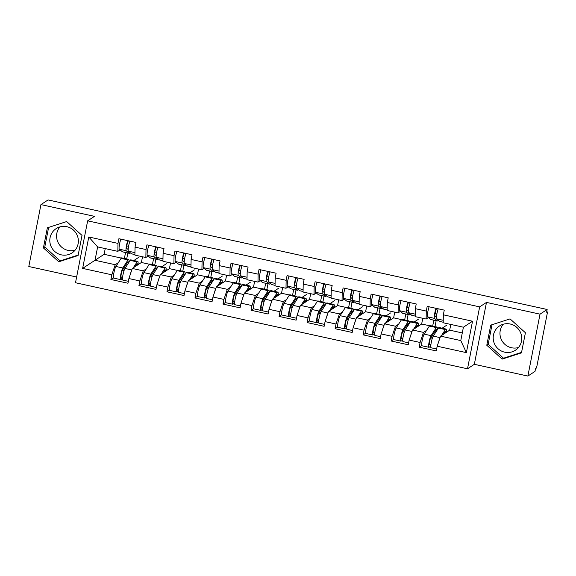 <?xml version="1.0" encoding="UTF-8"?>
<svg xmlns="http://www.w3.org/2000/svg" width="576" height="576" viewBox="0 0 576 576"><rect width="100%" height="100%" fill="white"/><g stroke="black" fill="none" stroke-linecap="round" stroke-linejoin="round"><path stroke-width="0.86" d="M518.472 347.515A14.508 14.184 56.8 0 1 503.23 324.259M510.228 324.022A14.508 14.184 -123.2 0 0 493.466 340.646A14.508 14.184 -123.2 0 0 515.419 350.237A14.508 14.184 -123.2 0 0 510.228 324.022M75.089 250.186A14.508 14.184 56.8 0 1 59.846 226.93M61.322 254.851A14.508 14.184 56.8 0 1 56.131 228.643A14.508 14.184 56.8 0 1 78.091 238.234A14.508 14.184 56.8 0 1 61.322 254.851M527.875 376.063L540.022 314.158L486.482 302.407L474.336 364.313L527.875 376.063L534.996 371.398L535.529 368.69L536.047 368.345A2.786 0.41 102.4 0 0 537.07 365.321L547.092 314.244A2.786 0.41 102.4 0 0 547.2 311.839A2.786 0.41 102.4 0 0 547.135 311.854L546.61 312.192L547.142 309.485L48.067 199.937L40.946 204.602L28.8 266.515L76.63 277.013M474.336 364.313L467.51 368.791L75.506 282.744L87.653 220.831L479.657 306.878L467.51 368.791M434.981 326.621L436.147 320.688M406.951 320.472L408.118 314.539M378.929 314.316L380.095 308.383M350.906 308.167L352.066 302.234M322.877 302.011L324.043 296.086M294.854 295.862L296.014 289.93M266.825 289.706L267.991 283.781M238.802 283.558L239.962 277.625M210.773 277.409L211.939 271.476M182.75 271.253L183.91 265.32M154.721 265.104L155.887 259.171M462.283 332.928L449.676 330.163L440.575 336.132L460.786 340.567L466.373 352.627L472.529 321.228L443.34 314.82L444.262 310.126L427.19 306.374L426.269 311.069L426.125 319.032L428.386 317.549M466.373 352.627L437.177 346.219L436.255 350.914L419.191 347.17L421.762 345.485M426.607 330.35L423.504 332.388L420.106 342.475L419.191 347.17M420.106 342.475L409.147 340.07L408.233 344.765L391.162 341.014L393.732 339.329M398.585 324.202L395.482 326.232L392.083 336.326L391.162 341.014M392.083 336.326L381.125 333.922L380.203 338.609L363.139 334.865L365.71 333.18M370.555 318.046L367.452 320.083L364.061 330.17L363.139 334.865M364.061 330.17L353.095 327.766L352.181 332.46L335.11 328.716L337.68 327.024M342.533 311.897L339.43 313.927L336.031 324.022L335.11 328.716M336.031 324.022L325.073 321.617L324.151 326.304L307.087 322.56L309.658 320.875M314.503 305.741L311.4 307.778L308.009 317.866L307.087 322.56M308.009 317.866L297.043 315.461L296.129 320.155L279.058 316.411L281.628 314.726M286.481 299.592L283.378 301.622L279.979 311.717L279.058 316.411M279.979 311.717L269.021 309.312L268.099 314.006L251.035 310.255L253.606 308.57M258.451 293.443L255.348 295.474L251.957 305.568L251.035 310.255M251.957 305.568L240.998 303.156L240.077 307.85L223.006 304.106L225.583 302.422M230.429 287.287L227.326 289.325L223.927 299.412L223.006 304.106M223.927 299.412L212.969 297.007L212.047 301.702L194.983 297.95L197.554 296.266M202.399 281.138L199.296 283.169L195.905 293.263L194.983 297.95M195.905 293.263L184.946 290.858L184.025 295.546L166.954 291.802L169.531 290.117M174.377 274.982L171.274 277.02L167.875 287.107L166.954 291.802M167.875 287.107L156.917 284.702L155.995 289.397L138.931 285.653L141.502 283.961M146.354 268.834L143.244 270.864L139.853 280.958L138.931 285.653M139.853 280.958L128.894 278.554L127.973 283.241L110.902 279.497L113.479 277.812M118.325 262.678L115.222 264.715L111.823 274.802L110.902 279.497M111.823 274.802L82.634 268.394L88.79 236.988L117.986 243.396L117.842 251.359L120.103 249.876M426.269 311.069L415.31 308.664L416.232 303.97L399.168 300.226L398.246 304.92L387.288 302.515L388.21 297.821L371.138 294.077L370.217 298.764L359.258 296.359L360.18 291.665L343.116 287.921L342.194 292.615L331.236 290.21L332.158 285.516L315.086 281.772L314.165 286.466L303.206 284.054L304.128 279.367L287.064 275.616L286.142 280.31L275.184 277.906L276.106 273.211L259.034 269.467L258.113 274.162L247.154 271.757L248.076 267.062L231.012 263.311L230.09 268.006L219.132 265.601L220.054 260.906L202.982 257.162L202.061 261.857L191.102 259.452L192.024 254.758L174.96 251.014L174.038 255.701L163.08 253.296L164.002 248.602L146.93 244.858L146.009 249.552L135.05 247.147L135.972 242.453L118.908 238.709L117.986 243.396M423.504 332.388L412.546 329.983L421.654 324.014L429.61 325.757M435.146 313.114L435.125 313.596M426.125 319.032L415.166 316.627L415.31 308.664M432.67 326.117L433.836 320.184M421.654 324.014L422.777 318.29M412.546 329.983L409.147 340.07M395.482 326.232L384.523 323.827L393.624 317.858L401.58 319.608M398.246 304.92L398.102 312.876L400.356 311.4M407.124 306.965L407.102 307.447M398.102 312.876L387.144 310.471L387.288 302.515M404.647 319.961L405.806 314.028M393.624 317.858L394.747 312.142M384.523 323.827L381.125 333.922M367.452 320.083L356.494 317.678L365.602 311.71L373.558 313.452M370.217 298.764L370.073 306.727L372.334 305.244M379.102 300.809L379.073 301.291M370.073 306.727L359.114 304.322L359.258 296.359M376.618 313.812L377.784 307.879M365.602 311.71L366.725 305.993M356.494 317.678L353.095 327.766M339.43 313.927L328.471 311.522L337.572 305.554L345.528 307.303M342.194 292.615L342.05 300.571L344.304 299.095M351.072 294.66L351.05 295.142M342.05 300.571L331.092 298.166L331.236 290.21M348.595 307.656L349.754 301.73M337.572 305.554L338.695 299.837M328.471 311.522L325.073 321.617M311.4 307.778L300.442 305.374L309.55 299.405L317.506 301.147M314.165 286.466L314.021 294.422L316.282 292.939M323.05 288.504L323.021 288.986M314.021 294.422L303.062 292.018L303.206 284.054M320.566 301.507L321.732 295.574M309.55 299.405L310.673 293.688M300.442 305.374L297.043 315.461M283.378 301.622L272.419 299.218L281.527 293.249L289.476 294.998M286.142 280.31L285.998 288.266L288.252 286.79M295.02 282.355L294.998 282.838M285.998 288.266L275.04 285.862L275.184 277.906M292.543 295.358L293.702 289.426M281.527 293.249L282.643 287.532M272.419 299.218L269.021 309.312M255.348 295.474L244.39 293.069L253.498 287.1L261.454 288.842M258.113 274.162L257.969 282.118L260.23 280.634M266.998 276.206L266.969 276.682M257.969 282.118L247.01 279.713L247.154 271.757M264.514 289.202L265.68 283.27M253.498 287.1L254.621 281.383M244.39 293.069L240.998 303.156M227.326 289.325L216.367 286.92L225.475 280.951L233.424 282.694M230.09 268.006L229.946 275.969L232.2 274.486M238.968 270.05L238.946 270.533M229.946 275.969L218.988 273.557L219.132 265.601M236.491 283.054L237.65 277.121M225.475 280.951L226.591 275.227M216.367 286.92L212.969 297.007M199.296 283.169L188.338 280.764L197.446 274.795L205.402 276.545M202.061 261.857L201.917 269.813L204.178 268.337M210.946 263.902L210.924 264.377M201.917 269.813L190.958 267.408L191.102 259.452M208.462 276.898L209.628 270.965M197.446 274.795L198.569 269.078M188.338 280.764L184.946 290.858M171.274 277.02L160.315 274.615L169.423 268.646L177.372 270.389M174.038 255.701L173.894 263.664L176.155 262.181M182.916 257.746L182.894 258.228M173.894 263.664L162.936 261.259L163.08 253.296M180.439 270.749L181.606 264.816M169.423 268.646L170.539 262.93M160.315 274.615L156.917 284.702M143.244 270.864L132.286 268.459L141.394 262.49L149.35 264.24M146.009 249.552L145.865 257.508L148.126 256.032M154.894 251.597L154.872 252.079M145.865 257.508L134.906 255.103L135.05 247.147M152.41 264.593L153.576 258.667M141.394 262.49L142.517 256.774M132.286 268.459L128.894 278.554M126.698 258.948L127.858 253.015M105.235 248.594L104.119 254.311L121.327 258.084M104.119 254.311L95.011 260.28L115.222 264.715M126.864 245.441L126.842 245.923M117.842 251.359L97.632 246.924L95.011 260.28L82.634 268.394M124.387 258.444L125.554 252.511M88.79 236.988L97.632 246.924M540.022 314.158L547.142 309.485M486.482 302.407L479.657 306.878M87.653 220.831L94.486 216.353L40.946 204.602M460.786 340.567L463.406 327.211L443.196 322.776L443.34 314.82M449.676 330.163L450.799 324.446M440.575 336.132L437.177 346.219M472.529 321.228L463.406 327.211M66.665 221.558L47.354 227.808L43.409 247.925L58.774 261.785L78.084 255.535L82.03 235.418L66.665 221.558M486.792 345.247L502.157 359.107L521.467 352.858L525.413 332.748L510.048 318.888L490.738 325.138L486.792 345.247L488.16 344.354L503.525 358.214L521.561 352.375M48.629 227.398L44.777 247.025L60.142 260.885L78.178 255.046M60.142 260.885L58.774 261.785M44.777 247.025L43.409 247.925M492.012 324.727L488.16 344.354M503.525 358.214L502.157 359.107M127.764 240.653A6.134 0.907 102.4 0 0 126.252 246.83A6.134 0.907 102.4 0 0 126.187 250.704L129.312 253.31A9.295 1.375 102.4 0 0 129.406 253.361A9.295 1.375 102.4 0 0 129.629 253.303A9.295 1.375 102.4 0 0 130.14 252.677M128.153 249.545L126.734 248.357A3.722 0.547 -77.6 0 1 127.001 244.757A3.722 0.547 -77.6 0 1 128.275 241.135L128.7 240.854M120.852 239.134A6.134 0.907 102.4 0 0 119.333 245.311A6.134 0.907 102.4 0 0 119.268 249.185L122.393 251.791A9.295 1.375 102.4 0 0 122.494 251.842L129.406 253.361M128.578 246.305L126.785 245.909M129.924 241.128A6.134 0.907 102.4 0 0 128.405 247.306A6.134 0.907 102.4 0 0 128.347 251.179L131.465 253.786A9.295 1.375 102.4 0 0 131.566 253.829L134.921 254.57L131.465 253.786M128.434 263.066A6.883 1.015 102.4 0 0 128.131 261.742A6.883 1.015 102.4 0 0 127.966 261.785A6.883 1.015 102.4 0 0 127.663 262.13L122.443 270.202A3.722 0.547 102.4 0 0 121.226 274.183A3.722 0.547 102.4 0 0 121.104 277.258A3.722 0.547 102.4 0 0 121.198 277.229L122.674 276.602M122.472 278.978L120.737 279.576A6.134 0.907 -77.6 0 1 120.586 279.619L113.666 278.1A6.134 0.907 -77.6 0 1 113.868 273.038A6.134 0.907 -77.6 0 1 115.884 266.458L121.097 258.386A9.295 1.375 -77.6 0 1 121.507 257.918A9.295 1.375 -77.6 0 1 121.73 257.861L128.65 259.38A9.295 1.375 -77.6 0 1 129.024 262.159M120.586 279.619A6.134 0.907 -77.6 0 1 120.787 274.55A6.134 0.907 -77.6 0 1 122.803 267.977L128.016 259.906A9.295 1.375 -77.6 0 1 128.426 259.438A9.295 1.375 -77.6 0 1 128.65 259.38M137.506 265.039A6.883 1.015 102.4 0 0 137.203 263.729A6.883 1.015 102.4 0 0 137.038 263.772A6.883 1.015 102.4 0 0 136.735 264.125L135.137 266.594M128.347 281.318L122.746 280.087A6.134 0.907 -77.6 0 1 122.94 275.026A6.134 0.907 -77.6 0 1 124.956 268.452L130.169 260.381A9.295 1.375 -77.6 0 1 130.579 259.913A9.295 1.375 -77.6 0 1 130.802 259.855L137.722 261.367A9.295 1.375 -77.6 0 1 138.053 264.679M133.258 267.826L137.088 261.9A9.295 1.375 -77.6 0 1 137.498 261.432A9.295 1.375 -77.6 0 1 137.722 261.367M122.306 270.446L124.128 270.367M130.435 273.967A6.134 0.907 -77.6 0 1 131.638 270.389M135.547 265.954L135.972 266.047M122.861 270.086L123.012 269.323M138.319 257.594L133.855 260.525M126.475 263.959L127.685 264.226M155.794 246.802A6.134 0.907 102.4 0 0 154.274 252.979A6.134 0.907 102.4 0 0 154.217 256.86L157.334 259.459A9.295 1.375 102.4 0 0 157.435 259.51A9.295 1.375 102.4 0 0 157.658 259.452A9.295 1.375 102.4 0 0 158.162 258.826M156.175 255.694L154.757 254.506A3.722 0.547 -77.6 0 1 155.03 250.913A3.722 0.547 -77.6 0 1 156.305 247.284L156.722 247.01M148.874 245.282A6.134 0.907 102.4 0 0 147.362 251.467A6.134 0.907 102.4 0 0 147.298 255.341L150.422 257.94A9.295 1.375 102.4 0 0 150.516 257.99L157.435 259.51M156.6 252.454L154.807 252.065M157.946 247.277A6.134 0.907 102.4 0 0 156.434 253.454A6.134 0.907 102.4 0 0 156.37 257.328L159.494 259.934A9.295 1.375 102.4 0 0 159.588 259.985L162.943 260.719M183.816 252.958A6.134 0.907 102.4 0 0 182.304 259.135A6.134 0.907 102.4 0 0 182.239 263.009L185.364 265.615A9.295 1.375 102.4 0 0 185.458 265.666A9.295 1.375 102.4 0 0 185.681 265.601A9.295 1.375 102.4 0 0 186.192 264.974M184.205 261.842L182.786 260.662A3.722 0.547 -77.6 0 1 183.053 257.062A3.722 0.547 -77.6 0 1 184.327 253.44L184.752 253.159M176.904 251.438A6.134 0.907 102.4 0 0 175.385 257.616A6.134 0.907 102.4 0 0 175.32 261.49L178.445 264.096A9.295 1.375 102.4 0 0 178.538 264.146L185.458 265.666M184.63 258.61L182.837 258.214M185.976 253.426A6.134 0.907 102.4 0 0 184.457 259.61A6.134 0.907 102.4 0 0 184.399 263.484L187.517 266.083A9.295 1.375 102.4 0 0 187.618 266.134L190.973 266.875M211.846 259.106A6.134 0.907 102.4 0 0 210.326 265.284A6.134 0.907 102.4 0 0 210.269 269.158L213.386 271.764A9.295 1.375 102.4 0 0 213.487 271.814A9.295 1.375 102.4 0 0 213.71 271.757A9.295 1.375 102.4 0 0 214.214 271.13M212.227 267.998L210.809 266.81A3.722 0.547 -77.6 0 1 211.082 263.218A3.722 0.547 -77.6 0 1 212.357 259.589L212.774 259.315M204.926 257.587A6.134 0.907 102.4 0 0 203.407 263.765A6.134 0.907 102.4 0 0 203.35 267.646L206.467 270.245A9.295 1.375 102.4 0 0 206.568 270.295L213.487 271.814M212.652 264.758L210.859 264.37M213.998 259.582A6.134 0.907 102.4 0 0 212.486 265.759A6.134 0.907 102.4 0 0 212.422 269.633L215.546 272.239A9.295 1.375 102.4 0 0 215.64 272.29L218.995 273.024M239.868 265.262A6.134 0.907 102.4 0 0 238.356 271.44A6.134 0.907 102.4 0 0 238.291 275.314L241.416 277.92A9.295 1.375 102.4 0 0 241.51 277.963A9.295 1.375 102.4 0 0 241.733 277.906A9.295 1.375 102.4 0 0 242.237 277.279M240.257 274.147L238.838 272.966A3.722 0.547 -77.6 0 1 239.105 269.366A3.722 0.547 -77.6 0 1 240.379 265.738L240.804 265.464M232.956 263.743A6.134 0.907 102.4 0 0 231.437 269.921A6.134 0.907 102.4 0 0 231.372 273.794L234.497 276.401A9.295 1.375 102.4 0 0 234.59 276.451L241.51 277.963M240.682 270.914L238.889 270.518M242.028 265.73A6.134 0.907 102.4 0 0 240.509 271.908A6.134 0.907 102.4 0 0 240.444 275.789L243.569 278.388A9.295 1.375 102.4 0 0 243.67 278.438L247.025 279.173M267.898 271.411A6.134 0.907 102.4 0 0 266.378 277.589A6.134 0.907 102.4 0 0 266.321 281.462L269.438 284.069A9.295 1.375 102.4 0 0 269.539 284.119A9.295 1.375 102.4 0 0 269.762 284.062A9.295 1.375 102.4 0 0 270.266 283.435M268.279 280.303L266.861 279.115A3.722 0.547 -77.6 0 1 267.134 275.515A3.722 0.547 -77.6 0 1 268.409 271.894L268.826 271.613M260.978 269.892A6.134 0.907 102.4 0 0 259.459 276.07A6.134 0.907 102.4 0 0 259.402 279.943L262.519 282.55A9.295 1.375 102.4 0 0 262.62 282.6L269.539 284.119M268.704 277.063L266.911 276.674M270.05 271.886A6.134 0.907 102.4 0 0 268.531 278.064A6.134 0.907 102.4 0 0 268.474 281.938L271.598 284.544A9.295 1.375 102.4 0 0 271.692 284.594L275.047 285.329M156.463 269.222A6.883 1.015 102.4 0 0 156.154 267.89A6.883 1.015 102.4 0 0 155.995 267.934A6.883 1.015 102.4 0 0 155.686 268.286L150.473 276.35A3.722 0.547 102.4 0 0 149.249 280.339A3.722 0.547 102.4 0 0 149.134 283.406A3.722 0.547 102.4 0 0 149.22 283.385L150.703 282.751M150.494 285.134L148.759 285.732A6.134 0.907 -77.6 0 1 148.615 285.768L141.696 284.249A6.134 0.907 -77.6 0 1 141.898 279.187A6.134 0.907 -77.6 0 1 143.906 272.606L149.126 264.542A9.295 1.375 -77.6 0 1 149.537 264.067A9.295 1.375 -77.6 0 1 149.76 264.01L156.672 265.529A9.295 1.375 -77.6 0 1 157.046 268.315M148.615 285.768A6.134 0.907 -77.6 0 1 148.81 280.706A6.134 0.907 -77.6 0 1 150.826 274.126L156.038 266.062A9.295 1.375 -77.6 0 1 156.449 265.586A9.295 1.375 -77.6 0 1 156.672 265.529M165.535 271.195A6.883 1.015 102.4 0 0 165.233 269.885A6.883 1.015 102.4 0 0 165.067 269.928A6.883 1.015 102.4 0 0 164.758 270.274L163.166 272.743M156.377 287.474L150.768 286.243A6.134 0.907 -77.6 0 1 150.97 281.182A6.134 0.907 -77.6 0 1 152.978 274.601L158.198 266.53A9.295 1.375 -77.6 0 1 158.609 266.062A9.295 1.375 -77.6 0 1 158.832 266.004L165.744 267.523A9.295 1.375 -77.6 0 1 166.075 270.835M161.28 273.982L165.11 268.049A9.295 1.375 -77.6 0 1 165.528 267.581A9.295 1.375 -77.6 0 1 165.744 267.523M150.336 276.602L152.158 276.516M158.458 280.123A6.134 0.907 -77.6 0 1 159.667 276.538M163.577 272.102L163.994 272.196M150.89 276.235L151.042 275.472M166.349 263.743L161.878 266.674M154.505 270.115L155.707 270.382M184.486 275.371A6.883 1.015 102.4 0 0 184.183 274.046A6.883 1.015 102.4 0 0 184.018 274.09A6.883 1.015 102.4 0 0 183.715 274.435L178.495 282.506A3.722 0.547 102.4 0 0 177.278 286.488A3.722 0.547 102.4 0 0 177.156 289.555A3.722 0.547 102.4 0 0 177.242 289.534L178.726 288.907M178.524 291.283L176.789 291.881A6.134 0.907 -77.6 0 1 176.638 291.917L169.718 290.405A6.134 0.907 -77.6 0 1 169.92 285.336A6.134 0.907 -77.6 0 1 171.936 278.762L177.149 270.691A9.295 1.375 -77.6 0 1 177.559 270.223A9.295 1.375 -77.6 0 1 177.782 270.166L184.702 271.685A9.295 1.375 -77.6 0 1 185.076 274.464M176.638 291.917A6.134 0.907 -77.6 0 1 176.839 286.855A6.134 0.907 -77.6 0 1 178.848 280.282L184.068 272.21A9.295 1.375 -77.6 0 1 184.478 271.742A9.295 1.375 -77.6 0 1 184.702 271.685M193.558 277.344A6.883 1.015 102.4 0 0 193.255 276.034A6.883 1.015 102.4 0 0 193.09 276.077A6.883 1.015 102.4 0 0 192.787 276.43L191.189 278.899M184.399 293.623L178.79 292.392A6.134 0.907 -77.6 0 1 178.992 287.33A6.134 0.907 -77.6 0 1 181.008 280.757L186.221 272.686A9.295 1.375 -77.6 0 1 186.631 272.218A9.295 1.375 -77.6 0 1 186.854 272.153L193.774 273.672A9.295 1.375 -77.6 0 1 194.105 276.984M189.31 280.13L193.14 274.205A9.295 1.375 -77.6 0 1 193.55 273.73A9.295 1.375 -77.6 0 1 193.774 273.672M178.358 282.751L180.18 282.665M186.487 286.272A6.134 0.907 -77.6 0 1 187.69 282.694M191.599 278.258L192.024 278.352M178.913 282.391L179.064 281.628M194.371 269.899L189.907 272.822M182.527 276.264L183.737 276.53M212.515 281.52A6.883 1.015 102.4 0 0 212.206 280.195A6.883 1.015 102.4 0 0 212.04 280.238A6.883 1.015 102.4 0 0 211.738 280.584L206.525 288.655A3.722 0.547 102.4 0 0 205.301 292.644A3.722 0.547 102.4 0 0 205.186 295.711A3.722 0.547 102.4 0 0 205.272 295.69L206.755 295.056M206.546 297.439L204.811 298.037A6.134 0.907 -77.6 0 1 204.667 298.073L197.748 296.554A6.134 0.907 -77.6 0 1 197.942 291.492A6.134 0.907 -77.6 0 1 199.958 284.911L205.178 276.847A9.295 1.375 -77.6 0 1 205.589 276.372A9.295 1.375 -77.6 0 1 205.812 276.314L212.724 277.834A9.295 1.375 -77.6 0 1 213.098 280.613M204.667 298.073A6.134 0.907 -77.6 0 1 204.862 293.011A6.134 0.907 -77.6 0 1 206.878 286.43L212.09 278.366A9.295 1.375 -77.6 0 1 212.501 277.891A9.295 1.375 -77.6 0 1 212.724 277.834M221.587 283.493A6.883 1.015 102.4 0 0 221.278 282.19A6.883 1.015 102.4 0 0 221.119 282.233A6.883 1.015 102.4 0 0 220.81 282.578L219.218 285.048M212.429 299.779L206.82 298.548A6.134 0.907 -77.6 0 1 207.022 293.479A6.134 0.907 -77.6 0 1 209.03 286.906L214.25 278.834A9.295 1.375 -77.6 0 1 214.661 278.366A9.295 1.375 -77.6 0 1 214.884 278.309L221.796 279.828A9.295 1.375 -77.6 0 1 222.127 283.14M217.332 286.279L221.162 280.354A9.295 1.375 -77.6 0 1 221.573 279.886A9.295 1.375 -77.6 0 1 221.796 279.828M206.388 288.907L208.21 288.821M214.51 292.421A6.134 0.907 -77.6 0 1 215.719 288.842M219.629 284.407L220.046 284.501M206.942 288.54L207.094 287.777M222.401 276.048L217.93 278.978M210.557 282.42L211.759 282.686M240.538 287.676A6.883 1.015 102.4 0 0 240.235 286.351A6.883 1.015 102.4 0 0 240.07 286.394A6.883 1.015 102.4 0 0 239.767 286.74L234.547 294.811A3.722 0.547 102.4 0 0 233.33 298.793A3.722 0.547 102.4 0 0 233.208 301.86A3.722 0.547 102.4 0 0 233.294 301.838L234.778 301.205M234.576 303.588L232.834 304.186A6.134 0.907 -77.6 0 1 232.69 304.222L225.77 302.702A6.134 0.907 -77.6 0 1 225.972 297.641A6.134 0.907 -77.6 0 1 227.988 291.067L233.201 282.996A9.295 1.375 -77.6 0 1 233.611 282.528A9.295 1.375 -77.6 0 1 233.834 282.47L240.754 283.99A9.295 1.375 -77.6 0 1 241.128 286.769M232.69 304.222A6.134 0.907 -77.6 0 1 232.891 299.16A6.134 0.907 -77.6 0 1 234.9 292.586L240.12 284.515A9.295 1.375 -77.6 0 1 240.53 284.047A9.295 1.375 -77.6 0 1 240.754 283.99M249.61 289.649A6.883 1.015 102.4 0 0 249.307 288.338A6.883 1.015 102.4 0 0 249.142 288.382A6.883 1.015 102.4 0 0 248.839 288.727L247.241 291.204M240.451 305.928L234.842 304.697A6.134 0.907 -77.6 0 1 235.044 299.635A6.134 0.907 -77.6 0 1 237.06 293.054L242.273 284.99A9.295 1.375 -77.6 0 1 242.683 284.515A9.295 1.375 -77.6 0 1 242.906 284.458L249.826 285.977A9.295 1.375 -77.6 0 1 250.157 289.289M245.362 292.435L249.192 286.51A9.295 1.375 -77.6 0 1 249.602 286.034A9.295 1.375 -77.6 0 1 249.826 285.977M234.41 295.056L236.232 294.97M242.539 298.577A6.134 0.907 -77.6 0 1 243.742 294.998M247.651 290.563L248.076 290.657M234.965 294.696L235.116 293.933M250.423 282.197L245.959 285.127M238.579 288.569L239.789 288.835M268.56 293.825A6.883 1.015 102.4 0 0 268.258 292.5A6.883 1.015 102.4 0 0 268.092 292.543A6.883 1.015 102.4 0 0 267.79 292.889L262.577 300.96A3.722 0.547 102.4 0 0 261.353 304.949A3.722 0.547 102.4 0 0 261.23 308.016A3.722 0.547 102.4 0 0 261.324 307.994L262.807 307.361M262.598 309.737L260.863 310.334A6.134 0.907 -77.6 0 1 260.719 310.378L253.8 308.858A6.134 0.907 -77.6 0 1 253.994 303.797A6.134 0.907 -77.6 0 1 256.01 297.216L261.23 289.152A9.295 1.375 -77.6 0 1 261.641 288.677A9.295 1.375 -77.6 0 1 261.864 288.619L268.776 290.138A9.295 1.375 -77.6 0 1 269.15 292.918M260.719 310.378A6.134 0.907 -77.6 0 1 260.914 305.316A6.134 0.907 -77.6 0 1 262.93 298.735L268.142 290.664A9.295 1.375 -77.6 0 1 268.553 290.196A9.295 1.375 -77.6 0 1 268.776 290.138M277.639 295.798A6.883 1.015 102.4 0 0 277.33 294.494A6.883 1.015 102.4 0 0 277.164 294.538A6.883 1.015 102.4 0 0 276.862 294.883L275.263 297.353M268.481 312.077L262.872 310.846A6.134 0.907 -77.6 0 1 263.074 305.784A6.134 0.907 -77.6 0 1 265.082 299.21L270.302 291.139A9.295 1.375 -77.6 0 1 270.713 290.671A9.295 1.375 -77.6 0 1 270.936 290.614L277.848 292.133A9.295 1.375 -77.6 0 1 278.179 295.445M273.384 298.584L277.214 292.658A9.295 1.375 -77.6 0 1 277.625 292.19A9.295 1.375 -77.6 0 1 277.848 292.133M262.44 301.212L264.262 301.126M270.562 304.726A6.134 0.907 -77.6 0 1 271.771 301.147M275.681 296.712L276.098 296.806M262.994 300.845L263.146 300.082M278.453 288.353L273.982 291.283M266.609 294.725L267.811 294.984M295.92 277.56A6.134 0.907 102.4 0 0 294.408 283.745A6.134 0.907 102.4 0 0 294.343 287.618L297.468 290.218A9.295 1.375 102.4 0 0 297.562 290.268A9.295 1.375 102.4 0 0 297.785 290.21A9.295 1.375 102.4 0 0 298.289 289.584M296.309 286.452L294.883 285.271A3.722 0.547 -77.6 0 1 295.157 281.671A3.722 0.547 -77.6 0 1 296.431 278.042L296.856 277.769M289.008 276.048A6.134 0.907 102.4 0 0 287.489 282.226A6.134 0.907 102.4 0 0 287.424 286.099L290.549 288.706A9.295 1.375 102.4 0 0 290.642 288.749L297.562 290.268M296.734 283.219L294.941 282.823M298.08 278.035A6.134 0.907 102.4 0 0 296.561 284.213A6.134 0.907 102.4 0 0 296.496 288.086L299.621 290.693A9.295 1.375 102.4 0 0 299.714 290.743L303.077 291.478M296.59 299.981A6.883 1.015 102.4 0 0 296.287 298.649A6.883 1.015 102.4 0 0 296.122 298.692A6.883 1.015 102.4 0 0 295.819 299.045L290.599 307.109A3.722 0.547 102.4 0 0 289.382 311.098A3.722 0.547 102.4 0 0 289.26 314.165A3.722 0.547 102.4 0 0 289.346 314.143L290.83 313.51M290.628 315.893L288.886 316.49A6.134 0.907 -77.6 0 1 288.742 316.526L281.822 315.007A6.134 0.907 -77.6 0 1 282.024 309.946A6.134 0.907 -77.6 0 1 284.04 303.372L289.253 295.301A9.295 1.375 -77.6 0 1 289.663 294.833A9.295 1.375 -77.6 0 1 289.886 294.775L296.806 296.287A9.295 1.375 -77.6 0 1 297.173 299.074M288.742 316.526A6.134 0.907 -77.6 0 1 288.943 311.465A6.134 0.907 -77.6 0 1 290.952 304.891L296.172 296.82A9.295 1.375 -77.6 0 1 296.582 296.352A9.295 1.375 -77.6 0 1 296.806 296.287M305.662 301.954A6.883 1.015 102.4 0 0 305.359 300.643A6.883 1.015 102.4 0 0 305.194 300.686A6.883 1.015 102.4 0 0 304.891 301.032L303.293 303.502M296.503 318.233L290.894 317.002A6.134 0.907 -77.6 0 1 291.096 311.94A6.134 0.907 -77.6 0 1 293.112 305.359L298.325 297.295A9.295 1.375 -77.6 0 1 298.735 296.82A9.295 1.375 -77.6 0 1 298.958 296.762L305.878 298.282A9.295 1.375 -77.6 0 1 306.209 301.594M301.414 304.74L305.244 298.807A9.295 1.375 -77.6 0 1 305.654 298.339A9.295 1.375 -77.6 0 1 305.878 298.282M290.462 307.361L292.284 307.274M298.591 310.882A6.134 0.907 -77.6 0 1 299.794 307.296M303.703 302.868L304.128 302.962M291.017 306.994L291.168 306.238M306.475 294.502L302.011 297.432M294.631 300.874L295.841 301.14M323.95 283.716A6.134 0.907 102.4 0 0 322.43 289.894A6.134 0.907 102.4 0 0 322.366 293.767L325.49 296.374A9.295 1.375 102.4 0 0 325.591 296.424A9.295 1.375 102.4 0 0 325.814 296.366A9.295 1.375 102.4 0 0 326.318 295.74M324.331 292.608L322.913 291.42A3.722 0.547 -77.6 0 1 323.179 287.82A3.722 0.547 -77.6 0 1 324.454 284.198L324.878 283.918M317.03 282.197A6.134 0.907 102.4 0 0 315.511 288.374A6.134 0.907 102.4 0 0 315.454 292.248L318.571 294.854A9.295 1.375 102.4 0 0 318.672 294.905L325.591 296.424M324.756 289.368L322.963 288.972M326.102 284.191A6.134 0.907 102.4 0 0 324.583 290.369A6.134 0.907 102.4 0 0 324.526 294.242L327.643 296.849A9.295 1.375 102.4 0 0 327.744 296.892L331.099 297.634M324.612 306.13A6.883 1.015 102.4 0 0 324.31 304.805A6.883 1.015 102.4 0 0 324.144 304.848A6.883 1.015 102.4 0 0 323.842 305.194L318.629 313.265A3.722 0.547 102.4 0 0 317.405 317.246A3.722 0.547 102.4 0 0 317.282 320.321A3.722 0.547 102.4 0 0 317.376 320.292L318.859 319.666M318.65 322.042L316.915 322.639A6.134 0.907 -77.6 0 1 316.764 322.682L309.852 321.163A6.134 0.907 -77.6 0 1 310.046 316.102A6.134 0.907 -77.6 0 1 312.062 309.521L317.282 301.45A9.295 1.375 -77.6 0 1 317.693 300.982A9.295 1.375 -77.6 0 1 317.916 300.924L324.828 302.443A9.295 1.375 -77.6 0 1 325.202 305.222M316.764 322.682A6.134 0.907 -77.6 0 1 316.966 317.614A6.134 0.907 -77.6 0 1 318.982 311.04L324.194 302.969A9.295 1.375 -77.6 0 1 324.605 302.501A9.295 1.375 -77.6 0 1 324.828 302.443M333.691 308.102A6.883 1.015 102.4 0 0 333.382 306.792A6.883 1.015 102.4 0 0 333.216 306.835A6.883 1.015 102.4 0 0 332.914 307.188L331.315 309.658M324.533 324.382L318.924 323.15A6.134 0.907 -77.6 0 1 319.118 318.089A6.134 0.907 -77.6 0 1 321.134 311.515L326.354 303.444A9.295 1.375 -77.6 0 1 326.765 302.976A9.295 1.375 -77.6 0 1 326.988 302.918L333.9 304.438A9.295 1.375 -77.6 0 1 334.231 307.742M329.436 310.889L333.266 304.963A9.295 1.375 -77.6 0 1 333.677 304.495A9.295 1.375 -77.6 0 1 333.9 304.438M318.492 313.517L320.314 313.43M326.614 317.03A6.134 0.907 -77.6 0 1 327.823 313.452M331.733 309.017L332.15 309.11M319.046 313.15L319.19 312.386M334.505 300.658L330.034 303.588M322.661 307.03L323.863 307.289M351.972 289.865A6.134 0.907 102.4 0 0 350.453 296.042A6.134 0.907 102.4 0 0 350.395 299.923L353.52 302.522A9.295 1.375 102.4 0 0 353.614 302.573A9.295 1.375 102.4 0 0 353.837 302.515A9.295 1.375 102.4 0 0 354.341 301.889M352.361 298.757L350.935 297.569A3.722 0.547 -77.6 0 1 351.209 293.976A3.722 0.547 -77.6 0 1 352.483 290.347L352.908 290.074M345.06 288.346A6.134 0.907 102.4 0 0 343.541 294.53A6.134 0.907 102.4 0 0 343.476 298.404L346.601 301.003A9.295 1.375 102.4 0 0 346.694 301.054L353.614 302.573M352.786 295.524L350.993 295.128M354.132 290.34A6.134 0.907 102.4 0 0 352.613 296.518A6.134 0.907 102.4 0 0 352.548 300.391L355.673 302.998A9.295 1.375 102.4 0 0 355.766 303.048L359.129 303.782L355.673 302.998M352.642 312.286A6.883 1.015 102.4 0 0 352.339 310.954A6.883 1.015 102.4 0 0 352.174 310.997A6.883 1.015 102.4 0 0 351.871 311.35L346.651 319.414A3.722 0.547 102.4 0 0 345.434 323.402A3.722 0.547 102.4 0 0 345.312 326.47A3.722 0.547 102.4 0 0 345.398 326.448L346.882 325.814M346.68 328.198L344.938 328.795A6.134 0.907 -77.6 0 1 344.794 328.831L337.874 327.312A6.134 0.907 -77.6 0 1 338.076 322.25A6.134 0.907 -77.6 0 1 340.092 315.677L345.305 307.606A9.295 1.375 -77.6 0 1 345.715 307.138A9.295 1.375 -77.6 0 1 345.938 307.073L352.858 308.592A9.295 1.375 -77.6 0 1 353.225 311.378M344.794 328.831A6.134 0.907 -77.6 0 1 344.995 323.77A6.134 0.907 -77.6 0 1 347.004 317.189L352.224 309.125A9.295 1.375 -77.6 0 1 352.634 308.65A9.295 1.375 -77.6 0 1 352.858 308.592M361.714 314.258A6.883 1.015 102.4 0 0 361.411 312.948A6.883 1.015 102.4 0 0 361.246 312.991A6.883 1.015 102.4 0 0 360.943 313.337L359.345 315.806M352.555 330.538L346.946 329.306A6.134 0.907 -77.6 0 1 347.148 324.245A6.134 0.907 -77.6 0 1 349.164 317.664L354.377 309.593A9.295 1.375 -77.6 0 1 354.787 309.125A9.295 1.375 -77.6 0 1 355.01 309.067L361.93 310.586A9.295 1.375 -77.6 0 1 362.261 313.898M357.466 317.045L361.296 311.112A9.295 1.375 -77.6 0 1 361.706 310.644A9.295 1.375 -77.6 0 1 361.93 310.586M346.514 319.666L348.336 319.579M354.643 323.186A6.134 0.907 -77.6 0 1 355.846 319.601M359.755 315.173L360.18 315.259M347.069 319.298L347.22 318.542M362.527 306.806L358.056 309.737M350.683 313.178L351.893 313.445M380.002 296.021A6.134 0.907 102.4 0 0 378.482 302.198A6.134 0.907 102.4 0 0 378.418 306.072L381.542 308.678A9.295 1.375 102.4 0 0 381.636 308.729A9.295 1.375 102.4 0 0 381.859 308.664A9.295 1.375 102.4 0 0 382.37 308.038M380.383 304.906L378.965 303.725A3.722 0.547 -77.6 0 1 379.231 300.125A3.722 0.547 -77.6 0 1 380.506 296.503L380.93 296.222M373.082 294.502A6.134 0.907 102.4 0 0 371.563 300.679A6.134 0.907 102.4 0 0 371.506 304.553L374.623 307.159A9.295 1.375 102.4 0 0 374.724 307.21L381.636 308.729M380.808 301.673L379.015 301.277M382.154 296.489A6.134 0.907 102.4 0 0 380.635 302.674A6.134 0.907 102.4 0 0 380.578 306.547L383.695 309.146A9.295 1.375 102.4 0 0 383.796 309.197L387.151 309.938L383.695 309.146M380.664 318.434A6.883 1.015 102.4 0 0 380.362 317.11A6.883 1.015 102.4 0 0 380.196 317.153A6.883 1.015 102.4 0 0 379.894 317.498L374.681 325.57A3.722 0.547 102.4 0 0 373.457 329.551A3.722 0.547 102.4 0 0 373.334 332.626A3.722 0.547 102.4 0 0 373.428 332.597L374.911 331.97M374.702 334.346L372.967 334.944A6.134 0.907 -77.6 0 1 372.816 334.987L365.904 333.468A6.134 0.907 -77.6 0 1 366.098 328.399A6.134 0.907 -77.6 0 1 368.114 321.826L373.334 313.754A9.295 1.375 -77.6 0 1 373.745 313.286A9.295 1.375 -77.6 0 1 373.968 313.229L380.88 314.748A9.295 1.375 -77.6 0 1 381.254 317.527M372.816 334.987A6.134 0.907 -77.6 0 1 373.018 329.918A6.134 0.907 -77.6 0 1 375.034 323.345L380.246 315.274A9.295 1.375 -77.6 0 1 380.657 314.806A9.295 1.375 -77.6 0 1 380.88 314.748M389.736 320.407A6.883 1.015 102.4 0 0 389.434 319.097A6.883 1.015 102.4 0 0 389.268 319.14A6.883 1.015 102.4 0 0 388.966 319.493L387.367 321.962M380.578 336.686L374.976 335.455A6.134 0.907 -77.6 0 1 375.17 330.394A6.134 0.907 -77.6 0 1 377.186 323.82L382.406 315.749A9.295 1.375 -77.6 0 1 382.817 315.281A9.295 1.375 -77.6 0 1 383.04 315.216L389.952 316.735A9.295 1.375 -77.6 0 1 390.283 320.047M385.488 323.194L389.318 317.268A9.295 1.375 -77.6 0 1 389.729 316.793A9.295 1.375 -77.6 0 1 389.952 316.735M374.537 325.814L376.366 325.728M382.666 329.335A6.134 0.907 -77.6 0 1 383.875 325.757M387.785 321.322L388.202 321.415M375.098 325.454L375.242 324.691M390.557 312.962L386.086 315.886M378.713 319.327L379.915 319.594M408.024 302.17A6.134 0.907 102.4 0 0 406.505 308.347A6.134 0.907 102.4 0 0 406.447 312.221L409.565 314.827A9.295 1.375 102.4 0 0 409.666 314.878A9.295 1.375 102.4 0 0 409.889 314.82A9.295 1.375 102.4 0 0 410.393 314.194M408.413 311.062L406.987 309.874A3.722 0.547 -77.6 0 1 407.261 306.281A3.722 0.547 -77.6 0 1 408.535 302.652L408.96 302.378M401.105 300.65A6.134 0.907 102.4 0 0 399.593 306.828A6.134 0.907 102.4 0 0 399.528 310.709L402.653 313.308A9.295 1.375 102.4 0 0 402.746 313.358L409.666 314.878M408.838 307.822L407.045 307.433M410.184 302.645A6.134 0.907 102.4 0 0 408.665 308.822A6.134 0.907 102.4 0 0 408.6 312.696L411.725 315.302A9.295 1.375 102.4 0 0 411.818 315.353L415.174 316.087M408.694 324.59A6.883 1.015 102.4 0 0 408.391 323.258A6.883 1.015 102.4 0 0 408.226 323.302A6.883 1.015 102.4 0 0 407.923 323.647L402.703 331.718A3.722 0.547 102.4 0 0 401.486 335.707A3.722 0.547 102.4 0 0 401.364 338.774A3.722 0.547 102.4 0 0 401.45 338.753L402.934 338.119M402.732 340.502L400.99 341.1A6.134 0.907 -77.6 0 1 400.846 341.136L393.926 339.617A6.134 0.907 -77.6 0 1 394.128 334.555A6.134 0.907 -77.6 0 1 396.144 327.974L401.357 319.91A9.295 1.375 -77.6 0 1 401.767 319.435A9.295 1.375 -77.6 0 1 401.99 319.378L408.91 320.897A9.295 1.375 -77.6 0 1 409.277 323.676M400.846 341.136A6.134 0.907 -77.6 0 1 401.04 336.074A6.134 0.907 -77.6 0 1 403.056 329.494L408.276 321.43A9.295 1.375 -77.6 0 1 408.686 320.954A9.295 1.375 -77.6 0 1 408.91 320.897M417.766 326.556A6.883 1.015 102.4 0 0 417.463 325.253A6.883 1.015 102.4 0 0 417.298 325.296A6.883 1.015 102.4 0 0 416.995 325.642L415.397 328.111M408.607 342.842L402.998 341.611A6.134 0.907 -77.6 0 1 403.2 336.542A6.134 0.907 -77.6 0 1 405.216 329.969L410.429 321.898A9.295 1.375 -77.6 0 1 410.839 321.43A9.295 1.375 -77.6 0 1 411.062 321.372L417.982 322.891A9.295 1.375 -77.6 0 1 418.313 326.203M413.518 329.342L417.348 323.417A9.295 1.375 -77.6 0 1 417.758 322.949A9.295 1.375 -77.6 0 1 417.982 322.891M402.566 331.97L404.388 331.884M410.695 335.484A6.134 0.907 -77.6 0 1 411.898 331.906M415.807 327.47L416.232 327.564M403.121 331.603L403.272 330.84M418.579 319.111L414.108 322.042M406.735 325.483L407.945 325.75M436.054 308.326A6.134 0.907 102.4 0 0 434.534 314.503A6.134 0.907 102.4 0 0 434.47 318.377L437.594 320.983A9.295 1.375 102.4 0 0 437.688 321.026A9.295 1.375 102.4 0 0 437.911 320.969A9.295 1.375 102.4 0 0 438.422 320.342M436.435 317.21L435.017 316.03A3.722 0.547 -77.6 0 1 435.283 312.43A3.722 0.547 -77.6 0 1 436.558 308.808L436.982 308.527M429.134 306.806A6.134 0.907 102.4 0 0 427.615 312.984A6.134 0.907 102.4 0 0 427.558 316.858L430.675 319.464A9.295 1.375 102.4 0 0 430.776 319.514L437.688 321.026M436.86 313.978L435.067 313.582M438.206 308.794A6.134 0.907 102.4 0 0 436.687 314.971A6.134 0.907 102.4 0 0 436.63 318.852L439.747 321.451A9.295 1.375 102.4 0 0 439.848 321.502L443.203 322.236M436.716 330.739A6.883 1.015 102.4 0 0 436.414 329.414A6.883 1.015 102.4 0 0 436.248 329.458A6.883 1.015 102.4 0 0 435.946 329.803L430.733 337.874A3.722 0.547 102.4 0 0 429.509 341.856A3.722 0.547 102.4 0 0 429.386 344.923A3.722 0.547 102.4 0 0 429.48 344.902L430.963 344.275M430.754 346.651L429.019 347.249A6.134 0.907 -77.6 0 1 428.868 347.285L421.956 345.773A6.134 0.907 -77.6 0 1 422.15 340.704A6.134 0.907 -77.6 0 1 424.166 334.13L429.386 326.059A9.295 1.375 -77.6 0 1 429.797 325.591A9.295 1.375 -77.6 0 1 430.02 325.534L436.932 327.053A9.295 1.375 -77.6 0 1 437.306 329.832M428.868 347.285A6.134 0.907 -77.6 0 1 429.07 342.223A6.134 0.907 -77.6 0 1 431.086 335.65L436.298 327.578A9.295 1.375 -77.6 0 1 436.709 327.11A9.295 1.375 -77.6 0 1 436.932 327.053M445.788 332.712A6.883 1.015 102.4 0 0 445.486 331.402A6.883 1.015 102.4 0 0 445.32 331.445A6.883 1.015 102.4 0 0 445.018 331.798L443.419 334.267M436.63 348.991L431.028 347.76A6.134 0.907 -77.6 0 1 431.222 342.698A6.134 0.907 -77.6 0 1 433.238 336.118L438.458 328.054A9.295 1.375 -77.6 0 1 438.869 327.578A9.295 1.375 -77.6 0 1 439.092 327.521L446.004 329.04A9.295 1.375 -77.6 0 1 446.335 332.352M441.54 335.498L445.37 329.573A9.295 1.375 -77.6 0 1 445.781 329.098A9.295 1.375 -77.6 0 1 446.004 329.04M430.589 338.119L432.418 338.033M438.718 341.64A6.134 0.907 -77.6 0 1 439.927 338.062M443.837 333.626L444.254 333.72M431.15 337.759L431.294 336.996M446.609 325.26L442.138 328.19M434.765 331.632L435.967 331.898M547.135 311.854L546.696 311.76M126.187 250.704L119.268 249.185M129.312 253.31L122.393 251.791M134.957 252.626L128.347 251.179M121.68 278.957L122.141 276.617M124.956 268.452L131.789 269.95M130.169 260.381L137.088 261.9M115.884 266.458L122.803 267.977M121.097 258.386L128.016 259.906M154.217 256.86L147.298 255.341M157.334 259.459L150.422 257.94M162.979 258.782L156.37 257.328M162.943 260.69L159.494 259.934M182.239 263.009L175.32 261.49M185.364 265.615L178.445 264.096M191.009 264.931L184.399 263.484M190.973 266.846L187.517 266.083M210.269 269.158L203.35 267.646M213.386 271.764L206.467 270.245M219.031 271.087L212.422 269.633M218.995 272.995L215.546 272.239M238.291 275.314L231.372 273.794M241.416 277.92L234.497 276.401M247.054 277.236L240.444 275.789M247.025 279.151L243.569 278.388M266.321 281.462L259.402 279.943M269.438 284.069L262.519 282.55M275.083 283.392L268.474 281.938M275.047 285.3L271.598 284.544M149.702 285.113L150.163 282.766M152.978 274.601L159.811 276.098M158.198 266.53L165.11 268.049M143.906 272.606L150.826 274.126M149.126 264.542L156.038 266.062M177.732 291.262L178.186 288.914M181.008 280.757L187.841 282.254M186.221 272.686L193.14 274.205M171.936 278.762L178.848 280.282M177.149 270.691L184.068 272.21M205.754 297.418L206.215 295.07M209.03 286.906L215.863 288.403M214.25 278.834L221.162 280.354M199.958 284.911L206.878 286.43M205.178 276.847L212.09 278.366M233.777 303.566L234.238 301.219M237.06 293.054L243.893 294.559M242.273 284.99L249.192 286.51M227.988 291.067L234.9 292.586M233.201 282.996L240.12 284.515M261.806 309.722L262.267 307.375M265.082 299.21L271.915 300.708M270.302 291.139L277.214 292.658M256.01 297.216L262.93 298.735M261.23 289.152L268.142 290.664M294.343 287.618L287.424 286.099M297.468 290.218L290.549 288.706M303.106 289.541L296.496 288.086M303.077 291.449L299.621 290.693M289.829 315.871L290.29 313.524M293.112 305.359L299.945 306.864M298.325 297.295L305.244 298.807M284.04 303.372L290.952 304.891M289.253 295.301L296.172 296.82M322.366 293.767L315.454 292.248M325.49 296.374L318.571 294.854M331.135 295.69L324.526 294.242M331.099 297.605L327.643 296.849M317.858 322.02L318.319 319.68M321.134 311.515L327.967 313.013M326.354 303.444L333.266 304.963M312.062 309.521L318.982 311.04M317.282 301.45L324.194 302.969M350.395 299.923L343.476 298.404M353.52 302.522L346.601 301.003M359.158 301.846L352.548 300.391M345.881 328.176L346.342 325.829M349.164 317.664L355.997 319.162M354.377 309.593L361.296 311.112M340.092 315.677L347.004 317.189M345.305 307.606L352.224 309.125M378.418 306.072L371.506 304.553M381.542 308.678L374.623 307.159M387.187 307.994L380.578 306.547M373.91 334.325L374.371 331.978M377.186 323.82L384.019 325.318M382.406 315.749L389.318 317.268M368.114 321.826L375.034 323.345M373.334 313.754L380.246 315.274M406.447 312.221L399.528 310.709M409.565 314.827L402.653 313.308M415.21 314.15L408.6 312.696M415.181 316.058L411.725 315.302M401.933 340.481L402.394 338.134M405.216 329.969L412.049 331.466M410.429 321.898L417.348 323.417M396.144 327.974L403.056 329.494M401.357 319.91L408.276 321.43M434.47 318.377L427.558 316.858M437.594 320.983L430.675 319.464M443.239 320.299L436.63 318.852M443.203 322.214L439.747 321.451M429.962 346.63L430.423 344.282M433.238 336.118L440.071 337.622M438.458 328.054L445.37 329.573M424.166 334.13L431.086 335.65M429.386 326.059L436.298 327.578M546.703 311.724L547.2 311.839"/></g></svg>
